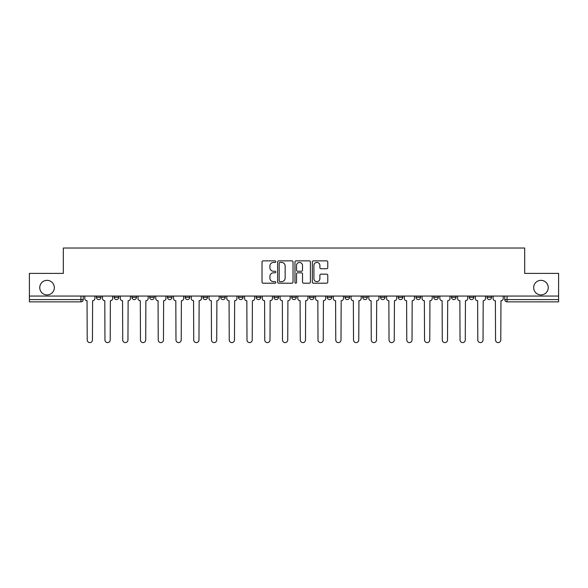 <?xml version="1.0" encoding="UTF-8"?>
<svg xmlns="http://www.w3.org/2000/svg" width="588" height="588" viewBox="0 0 588 588"><rect width="100%" height="100%" fill="white"/><g stroke="black" fill="none" stroke-linecap="round" stroke-linejoin="round"><path stroke-width="0.88" d="M275.794 261.645A0.779 0.779 0 0 0 275.008 260.866L263.137 260.866A1.117 1.117 0 0 0 262.02 261.983L262.02 282.086A1.117 1.117 0 0 0 263.137 283.203L275.008 283.203A0.779 0.779 0 0 0 275.794 282.424A0.779 0.779 0 0 0 275.008 281.645L273.471 281.645A3.572 3.572 0 0 1 269.899 278.065L269.899 276.389A3.572 3.572 0 0 1 273.471 272.817L275.008 272.817A0.779 0.779 0 0 0 275.794 272.038A0.779 0.779 0 0 0 275.008 271.252L273.471 271.252A3.572 3.572 0 0 1 269.899 267.68L269.899 266.004A3.572 3.572 0 0 1 273.471 262.432L275.008 262.432A0.779 0.779 0 0 0 275.794 261.645M533.676 287.628A7.284 7.284 0 0 0 540.96 294.911A7.284 7.284 0 0 0 548.244 287.628A7.284 7.284 0 0 0 540.96 280.344A7.284 7.284 0 0 0 533.676 287.628M39.756 287.628A7.284 7.284 0 0 0 47.04 294.911A7.284 7.284 0 0 0 54.324 287.628A7.284 7.284 0 0 0 47.04 280.344A7.284 7.284 0 0 0 39.756 287.628M451.51 297.3L451.51 296.051L451.51 297.3A2.279 2.279 0 0 0 453.782 299.579A2.279 2.279 0 0 1 451.51 297.3L456.06 297.3A2.279 2.279 0 0 1 453.782 299.579A2.279 2.279 0 0 0 456.06 297.3L456.06 296.051L456.06 297.3M291.721 296.051L291.721 297.3L296.279 297.3A2.279 2.279 0 0 1 294 299.579A2.279 2.279 0 0 1 291.721 297.3L291.721 296.051M238.463 296.051L238.463 297.3L243.013 297.3A2.279 2.279 0 0 1 240.742 299.579A2.279 2.279 0 0 1 238.463 297.3L238.463 296.051M202.956 296.051L202.956 297.3L207.505 297.3A2.279 2.279 0 0 1 205.234 299.579A2.279 2.279 0 0 1 202.956 297.3L202.956 296.051M185.198 296.051L185.198 297.3L189.755 297.3A2.279 2.279 0 0 1 187.476 299.579A2.279 2.279 0 0 1 185.198 297.3L185.198 296.051M149.69 296.051L149.69 297.3L154.247 297.3A2.279 2.279 0 0 1 151.969 299.579A2.279 2.279 0 0 1 149.69 297.3L149.69 296.051M326.649 268.738A1.117 1.117 0 0 0 327.766 267.621L327.766 261.983A1.117 1.117 0 0 0 326.649 260.866L313.463 260.866A1.117 1.117 0 0 0 312.346 261.983L312.346 282.086A1.117 1.117 0 0 0 313.463 283.203L326.649 283.203A1.117 1.117 0 0 0 327.766 282.086L327.766 275.272A1.117 1.117 0 0 0 326.649 274.155L321.004 274.155A1.117 1.117 0 0 0 319.887 275.272L319.887 278.653A2.991 2.991 0 0 1 316.903 281.645A2.991 2.991 0 0 1 313.911 278.653L313.911 265.416A2.991 2.991 0 0 1 316.903 262.432A2.991 2.991 0 0 1 319.887 265.416L319.887 267.621A1.117 1.117 0 0 0 321.004 268.738L326.649 268.738M29.4 296.051L29.4 273.398L63.313 273.398L63.313 248.026L524.687 248.026L524.687 273.398L558.6 273.398L558.6 296.051L29.4 296.051L29.4 299.579L83.231 299.579L83.231 296.051L83.231 299.579A2.279 2.279 0 0 1 80.953 301.85L29.4 301.85L29.4 299.579M293.022 261.983A1.117 1.117 0 0 0 291.905 260.866L278.727 260.866A1.117 1.117 0 0 0 277.609 261.983L277.609 282.086A1.117 1.117 0 0 0 278.727 283.203L291.905 283.203A1.117 1.117 0 0 0 293.022 282.086L293.022 261.983M296.095 260.866L309.273 260.866A1.117 1.117 0 0 1 310.39 261.983L310.39 282.086A1.117 1.117 0 0 1 309.273 283.203L303.636 283.203A1.117 1.117 0 0 1 302.519 282.086L302.519 273.935A1.117 1.117 0 0 0 301.401 272.817L297.66 272.817A1.117 1.117 0 0 0 296.543 273.935L296.543 282.424A0.779 0.779 0 0 1 295.757 283.203A0.779 0.779 0 0 1 294.978 282.424L294.978 261.983A1.117 1.117 0 0 1 296.095 260.866M504.769 296.051L504.769 299.579L558.6 299.579L558.6 301.85L507.047 301.85A2.279 2.279 0 0 1 504.769 299.579L504.769 296.051M558.6 296.051L558.6 299.579M491.568 296.051L491.568 297.3A2.279 2.279 0 0 1 489.29 299.579A2.279 2.279 0 0 1 487.018 297.3L491.568 297.3M487.018 296.051L487.018 297.3M469.261 296.051L469.261 297.3L473.818 297.3L473.818 296.051L473.818 297.3A2.279 2.279 0 0 1 471.539 299.579A2.279 2.279 0 0 1 469.261 297.3A2.279 2.279 0 0 0 471.539 299.579M433.753 296.051L433.753 297.3L438.31 297.3L438.31 296.051L438.31 297.3A2.279 2.279 0 0 1 436.031 299.579A2.279 2.279 0 0 1 433.753 297.3A2.279 2.279 0 0 0 436.031 299.579M420.552 297.3L420.552 296.051L420.552 297.3A2.279 2.279 0 0 1 418.274 299.579A2.279 2.279 0 0 1 416.003 297.3L420.552 297.3A2.279 2.279 0 0 1 418.274 299.579M416.003 296.051L416.003 297.3M402.802 296.051L402.802 297.3A2.279 2.279 0 0 1 400.524 299.579A2.279 2.279 0 0 1 398.245 297.3L402.802 297.3A2.279 2.279 0 0 1 400.524 299.579M398.245 296.051L398.245 297.3M385.044 296.051L385.044 297.3A2.279 2.279 0 0 1 382.766 299.579A2.279 2.279 0 0 1 380.495 297.3L385.044 297.3M380.495 296.051L380.495 297.3M367.294 296.051L367.294 297.3A2.279 2.279 0 0 1 365.016 299.579A2.279 2.279 0 0 1 362.737 297.3L367.294 297.3M362.737 296.051L362.737 297.3M349.537 296.051L349.537 297.3A2.279 2.279 0 0 1 347.258 299.579A2.279 2.279 0 0 1 344.987 297.3L349.537 297.3M344.987 296.051L344.987 297.3M331.786 296.051L331.786 297.3A2.279 2.279 0 0 1 329.508 299.579A2.279 2.279 0 0 1 327.229 297.3A2.279 2.279 0 0 0 329.508 299.579M327.229 296.051L327.229 297.3L331.786 297.3M314.029 296.051L314.029 297.3A2.279 2.279 0 0 1 311.75 299.579A2.279 2.279 0 0 1 309.479 297.3A2.279 2.279 0 0 0 311.75 299.579M309.479 296.051L309.479 297.3L314.029 297.3M296.279 296.051L296.279 297.3A2.279 2.279 0 0 1 294 299.579M278.521 296.051L278.521 297.3A2.279 2.279 0 0 1 276.25 299.579A2.279 2.279 0 0 1 273.971 297.3L278.521 297.3M273.971 296.051L273.971 297.3M260.771 296.051L260.771 297.3A2.279 2.279 0 0 1 258.492 299.579A2.279 2.279 0 0 1 256.214 297.3L260.771 297.3L260.771 296.051M256.214 296.051L256.214 297.3M243.013 296.051L243.013 297.3M225.263 296.051L225.263 297.3A2.279 2.279 0 0 1 222.984 299.579A2.279 2.279 0 0 1 220.706 297.3L225.263 297.3L225.263 296.051M220.706 296.051L220.706 297.3M207.505 296.051L207.505 297.3L207.505 296.051M189.755 297.3L189.755 296.051L189.755 297.3A2.279 2.279 0 0 1 187.476 299.579M171.997 296.051L171.997 297.3A2.279 2.279 0 0 1 169.726 299.579A2.279 2.279 0 0 1 167.448 297.3A2.279 2.279 0 0 0 169.726 299.579A2.279 2.279 0 0 0 171.997 297.3L171.997 296.051M167.448 296.051L167.448 297.3L171.997 297.3M154.247 296.051L154.247 297.3M136.489 296.051L136.489 297.3A2.279 2.279 0 0 1 134.218 299.579A2.279 2.279 0 0 1 131.94 297.3A2.279 2.279 0 0 0 134.218 299.579A2.279 2.279 0 0 0 136.489 297.3L131.94 297.3L131.94 296.051M114.182 296.051L114.182 297.3L118.739 297.3L118.739 296.051L118.739 297.3A2.279 2.279 0 0 1 116.461 299.579A2.279 2.279 0 0 1 114.182 297.3A2.279 2.279 0 0 0 116.461 299.579M96.432 296.051L96.432 297.3L100.982 297.3L100.982 296.051L100.982 297.3A2.279 2.279 0 0 1 98.711 299.579A2.279 2.279 0 0 1 96.432 297.3A2.279 2.279 0 0 0 98.711 299.579M80.953 296.051L80.953 301.85A2.279 2.279 0 0 0 83.231 299.579M279.954 262.432A0.779 0.779 0 0 0 279.168 263.211L279.168 280.858A0.779 0.779 0 0 0 279.954 281.645L281.571 281.645A3.572 3.572 0 0 0 285.151 278.065L285.151 266.004A3.572 3.572 0 0 0 281.571 262.432L279.954 262.432M302.519 265.475A2.991 2.991 0 0 0 299.527 262.483A2.991 2.991 0 0 0 296.543 265.475L296.543 270.135A1.117 1.117 0 0 0 297.66 271.252L301.401 271.252A1.117 1.117 0 0 0 302.519 270.135L302.519 265.475M84.768 298.439L84.768 296.051L84.768 298.439A2.279 2.279 48.4 0 0 87.046 300.718L87.215 339.974A2.617 2.617 48.4 0 0 89.832 342.598A2.617 2.617 48.4 0 0 92.448 339.974L92.617 300.718A2.279 2.279 48.4 0 0 94.896 298.439L94.896 296.051M87.046 300.718L87.215 339.974M92.448 339.974L92.617 300.718M102.518 298.439L102.518 296.051L102.518 298.439A2.279 2.279 48.4 0 0 104.796 300.718L104.965 339.974A2.617 2.617 48.4 0 0 107.582 342.598A2.617 2.617 48.4 0 0 110.206 339.974L110.375 300.718A2.279 2.279 48.4 0 0 112.646 298.439L112.646 296.051M120.275 298.439L120.275 296.051L120.275 298.439A2.279 2.279 48.4 0 0 122.554 300.718L122.723 339.974A2.617 2.617 48.4 0 0 125.34 342.598A2.617 2.617 48.4 0 0 127.956 339.974L128.125 300.718A2.279 2.279 48.4 0 0 130.404 298.439L130.404 296.051M104.796 300.718L104.965 339.974M110.206 339.974L110.375 300.718M122.554 300.718L122.723 339.974M127.956 339.974L128.125 300.718M138.026 298.439L138.026 296.051L138.026 298.439A2.279 2.279 48.4 0 0 140.304 300.718L140.473 339.974A2.617 2.617 48.4 0 0 143.09 342.598A2.617 2.617 48.4 0 0 145.714 339.974L145.883 300.718A2.279 2.279 48.4 0 0 148.154 298.439L148.154 296.051M155.783 298.439L155.783 296.051L155.783 298.439A2.279 2.279 48.4 0 0 158.062 300.718L158.231 339.974A2.617 2.617 48.4 0 0 160.847 342.598A2.617 2.617 48.4 0 0 163.464 339.974L163.633 300.718A2.279 2.279 48.4 0 0 165.912 298.439L165.912 296.051M173.534 298.439L173.534 296.051L173.534 298.439A2.279 2.279 48.4 0 0 175.812 300.718L175.981 339.974A2.617 2.617 48.4 0 0 178.598 342.598A2.617 2.617 48.4 0 0 181.214 339.974L181.391 300.718A2.279 2.279 48.4 0 0 183.662 298.439L183.662 296.051M140.304 300.718L140.473 339.974M145.714 339.974L145.883 300.718M158.062 300.718L158.231 339.974M163.464 339.974L163.633 300.718M175.812 300.718L175.981 339.974M181.214 339.974L181.391 300.718M191.291 298.439L191.291 296.051L191.291 298.439A2.279 2.279 48.4 0 0 193.562 300.718L193.739 339.974A2.617 2.617 48.4 0 0 196.355 342.598A2.617 2.617 48.4 0 0 198.972 339.974L199.141 300.718A2.279 2.279 48.4 0 0 201.419 298.439L201.419 296.051M193.562 300.718L193.739 339.974M198.972 339.974L199.141 300.718M209.041 298.439L209.041 296.051L209.041 298.439A2.279 2.279 48.4 0 0 211.32 300.718L211.489 339.974A2.617 2.617 48.4 0 0 214.106 342.598A2.617 2.617 48.4 0 0 216.722 339.974L216.899 300.718A2.279 2.279 48.4 0 0 219.17 298.439L219.17 296.051M211.32 300.718L211.489 339.974M216.722 339.974L216.899 300.718M226.799 298.439L226.799 296.051L226.799 298.439A2.279 2.279 48.4 0 0 229.07 300.718L229.246 339.974A2.617 2.617 48.4 0 0 231.863 342.598A2.617 2.617 48.4 0 0 234.48 339.974L234.649 300.718A2.279 2.279 48.4 0 0 236.927 298.439L236.927 296.051M229.07 300.718L229.246 339.974M234.48 339.974L234.649 300.718M244.549 298.439L244.549 296.051L244.549 298.439A2.279 2.279 48.4 0 0 246.828 300.718L246.997 339.974A2.617 2.617 48.4 0 0 249.613 342.598A2.617 2.617 48.4 0 0 252.23 339.974L252.406 300.718A2.279 2.279 48.4 0 0 254.678 298.439L254.678 296.051M246.828 300.718L246.997 339.974M252.23 339.974L252.406 300.718M262.307 298.439L262.307 296.051L262.307 298.439A2.279 2.279 48.4 0 0 264.578 300.718L264.754 339.974A2.617 2.617 48.4 0 0 267.371 342.598A2.617 2.617 48.4 0 0 269.988 339.974L270.157 300.718A2.279 2.279 48.4 0 0 272.435 298.439L272.435 296.051M264.578 300.718L264.754 339.974M269.988 339.974L270.157 300.718M280.057 298.439L280.057 296.051L280.057 298.439A2.279 2.279 48.4 0 0 282.336 300.718L282.505 339.974A2.617 2.617 48.4 0 0 285.121 342.598A2.617 2.617 48.4 0 0 287.738 339.974L287.914 300.718A2.279 2.279 48.4 0 0 290.185 298.439L290.185 296.051M282.336 300.718L282.505 339.974M287.738 339.974L287.914 300.718M297.815 298.439L297.815 296.051L297.815 298.439A2.279 2.279 48.4 0 0 300.086 300.718L300.262 339.974A2.617 2.617 48.4 0 0 302.879 342.598A2.617 2.617 48.4 0 0 305.495 339.974L305.664 300.718A2.279 2.279 48.4 0 0 307.943 298.439L307.943 296.051M300.086 300.718L300.262 339.974M305.495 339.974L305.664 300.718M315.565 298.439L315.565 296.051L315.565 298.439A2.279 2.279 48.4 0 0 317.843 300.718L318.012 339.974A2.617 2.617 48.4 0 0 320.629 342.598A2.617 2.617 48.4 0 0 323.246 339.974L323.422 300.718A2.279 2.279 48.4 0 0 325.693 298.439L325.693 296.051M317.843 300.718L318.012 339.974M323.246 339.974L323.422 300.718M333.322 298.439L333.322 296.051L333.322 298.439A2.279 2.279 48.4 0 0 335.594 300.718L335.77 339.974A2.617 2.617 48.4 0 0 338.387 342.598A2.617 2.617 48.4 0 0 341.003 339.974L341.172 300.718A2.279 2.279 48.4 0 0 343.451 298.439L343.451 296.051M335.594 300.718L335.77 339.974M341.003 339.974L341.172 300.718M351.073 298.439L351.073 296.051L351.073 298.439A2.279 2.279 48.4 0 0 353.351 300.718L353.52 339.974A2.617 2.617 48.4 0 0 356.137 342.598A2.617 2.617 48.4 0 0 358.754 339.974L358.93 300.718A2.279 2.279 48.4 0 0 361.201 298.439L361.201 296.051M353.351 300.718L353.52 339.974M358.754 339.974L358.93 300.718M368.83 298.439L368.83 296.051L368.83 298.439A2.279 2.279 48.4 0 0 371.101 300.718L371.278 339.974A2.617 2.617 48.4 0 0 373.894 342.598A2.617 2.617 48.4 0 0 376.511 339.974L376.68 300.718A2.279 2.279 48.4 0 0 378.959 298.439L378.959 296.051M371.101 300.718L371.278 339.974M376.511 339.974L376.68 300.718M386.581 298.439L386.581 296.051L386.581 298.439A2.279 2.279 48.4 0 0 388.859 300.718L389.028 339.974A2.617 2.617 48.4 0 0 391.645 342.598A2.617 2.617 48.4 0 0 394.261 339.974L394.438 300.718A2.279 2.279 48.4 0 0 396.709 298.439L396.709 296.051M388.859 300.718L389.028 339.974M394.261 339.974L394.438 300.718M404.338 298.439L404.338 296.051L404.338 298.439A2.279 2.279 48.4 0 0 406.609 300.718L406.786 339.974A2.617 2.617 48.4 0 0 409.402 342.598A2.617 2.617 48.4 0 0 412.019 339.974L412.188 300.718A2.279 2.279 48.4 0 0 414.466 298.439L414.466 296.051M406.609 300.718L406.786 339.974M412.019 339.974L412.188 300.718M422.088 298.439L422.088 296.051L422.088 298.439A2.279 2.279 48.4 0 0 424.367 300.718L424.536 339.974A2.617 2.617 48.4 0 0 427.153 342.598A2.617 2.617 48.4 0 0 429.769 339.974L429.938 300.718A2.279 2.279 48.4 0 0 432.217 298.439L432.217 296.051M424.367 300.718L424.536 339.974M429.769 339.974L429.938 300.718M439.846 298.439L439.846 296.051L439.846 298.439A2.279 2.279 48.4 0 0 442.117 300.718L442.286 339.974A2.617 2.617 48.4 0 0 444.91 342.598A2.617 2.617 48.4 0 0 447.527 339.974L447.696 300.718A2.279 2.279 48.4 0 0 449.974 298.439L449.974 296.051M442.117 300.718L442.286 339.974M447.527 339.974L447.696 300.718M457.596 298.439L457.596 296.051L457.596 298.439A2.279 2.279 48.4 0 0 459.875 300.718L460.044 339.974A2.617 2.617 48.4 0 0 462.66 342.598A2.617 2.617 48.4 0 0 465.277 339.974L465.446 300.718A2.279 2.279 48.4 0 0 467.725 298.439L467.725 296.051M459.875 300.718L460.044 339.974M465.277 339.974L465.446 300.718M475.354 298.439L475.354 296.051L475.354 298.439A2.279 2.279 48.4 0 0 477.625 300.718L477.794 339.974A2.617 2.617 48.4 0 0 480.418 342.598A2.617 2.617 48.4 0 0 483.035 339.974L483.204 300.718A2.279 2.279 48.4 0 0 485.482 298.439L485.482 296.051M477.625 300.718L477.794 339.974M483.035 339.974L483.204 300.718M493.104 298.439L493.104 296.051L493.104 298.439A2.279 2.279 48.4 0 0 495.383 300.718L495.552 339.974A2.617 2.617 48.4 0 0 498.168 342.598A2.617 2.617 48.4 0 0 500.785 339.974L500.954 300.718A2.279 2.279 48.4 0 0 503.232 298.439L503.232 296.051M495.383 300.718L495.552 339.974M500.785 339.974L500.954 300.718M507.047 296.051L507.047 301.85"/></g></svg>
